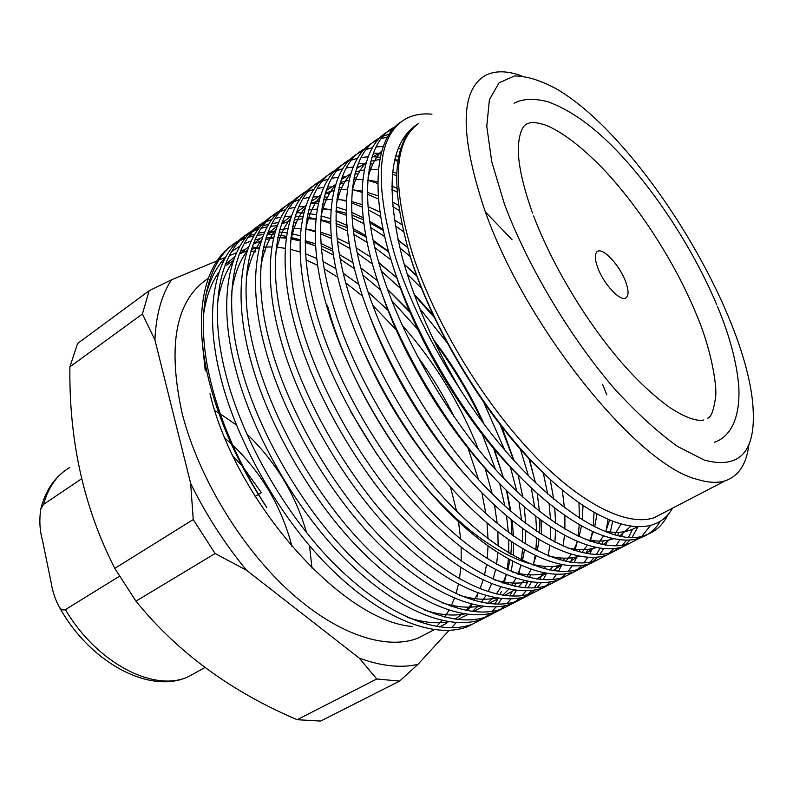 <?xml version="1.0" encoding="UTF-8"?>
<svg xmlns="http://www.w3.org/2000/svg" width="793" height="793" viewBox="0 0 793 793"><rect width="100%" height="100%" fill="white"/><g stroke="black" fill="none" stroke-linecap="round" stroke-linejoin="round"><path stroke-width="1.19" d="M478.526 479.557L467.959 448.005M454.359 417.197C443.743 395.776 431.372 375.386 417.227 356.027M397.154 330.84L372.789 305.374M362.53 296.146L345.738 282.804M337.848 277.282L324.268 268.906M317.666 265.358L306.068 259.985M455.043 619.184L462.735 613.623M466.076 610.481L471.498 604.117M473.986 600.499L478.11 593.105M480.013 588.872L483.106 580.159M484.473 575.153L486.505 564.765M487.269 558.748L488.032 546.159M488.022 538.774L487.011 523.053M485.841 513.616L481.906 492.78M305.206 241.766L313.83 245.285L305.206 242.361M663.523 512.843L654.225 517.67C627.283 527.018 580.218 504.021 530.854 451.762C481.569 399.523 434.891 321.73 413.064 255.693C391.742 185.314 393.635 141.223 418.734 123.44C392.644 141.134 389.799 185.403 410.189 256.238C434.96 335.3 494.545 428.963 551.611 480.657C608.915 532.708 655.524 538.695 672.543 508.164M431.967 114.182C422.045 113.23 413.302 114.787 405.748 118.861C376.734 135.91 373.463 182.608 395.935 258.944C410.189 302.103 431.65 345.659 460.317 389.611C433.682 344.677 414.362 300.716 402.338 257.725C384.516 185.483 389.978 140.718 418.734 123.44M250.38 232.686L248.05 233.985C216.073 251.024 202.463 307.069 220.732 377.488C237.048 443.515 282.823 522.339 332.208 570.018C383.614 620.017 435.05 638.96 467.374 626.757L472.469 624.141C440.264 636.264 388.897 617.202 337.481 567.035C288.077 519.207 242.192 440.204 225.747 374.098C207.379 303.739 220.741 247.763 252.471 230.723M494.882 604.127L497.895 598.923M499.927 594.76L501.424 591.201M504.09 583.41L506.241 574.727M507.163 569.681L508.412 559.144M508.779 552.989L508.799 540.023M508.372 532.361L506.539 515.936M504.863 505.993L499.749 483.77M495.506 469.406L482.313 434.316M493.514 448.124L503.446 477.991M506.816 490.897L510.89 511.346M512.179 520.634L513.467 536.078M513.656 543.324L513.269 555.615M512.744 561.464L511.217 571.495M508.422 582.657L507.807 584.55M501.612 598.596L498.063 604.197M496.071 606.863L492.086 611.403M489.866 613.544L485.504 617.132M483.928 618.253L472.469 624.141M263.91 222.843L261.432 224.211C229.772 240.983 216.628 296.969 235.293 367.635C251.986 433.89 298.079 513.23 347.512 561.355C398.968 611.829 450.196 631.149 482.164 619.155L487.318 616.508C455.469 628.433 404.321 608.974 352.845 558.341C303.392 510.058 257.2 430.54 240.368 364.205C221.574 293.499 234.53 237.563 266.022 220.851M509.681 595.999L512.159 591.608M514.647 586.265L515.906 583.093M518.662 574.4L520.664 565.29M521.477 559.977L522.488 548.835M522.686 542.293L522.3 528.455M521.596 520.228L519.058 502.415M516.858 491.491L510.395 467.107M500.165 424.612L513.646 460.148M522.924 574.211L522.488 575.678M516.451 590.329L512.942 596.138M510.95 598.893L506.965 603.582M504.744 605.783L500.343 609.46M498.638 610.689L487.318 616.508M250.033 357.663C267.122 424.146 313.522 504.001 363.006 552.582C414.511 603.532 465.521 623.248 497.122 611.462L502.336 608.786C470.854 620.493 419.933 600.638 368.408 549.529C318.915 500.779 272.396 420.746 255.177 354.184C235.967 283.17 248.467 227.284 279.691 210.879L274.973 214.328C243.639 230.822 230.961 286.739 250.033 357.663M524.639 587.762L527.692 581.903M529.516 577.621L530.537 574.866M533.362 565.201L535.186 555.606M535.88 549.995L536.603 538.179M536.603 531.221L535.751 516.382M534.72 507.49L531.32 488.042M528.475 475.919L520.287 448.848M528.822 457.997L535.483 482.848M541.094 520.426L541.48 534.413M537.575 565.597L537.297 566.618M531.449 581.923L527.969 587.96M525.997 590.825L522.012 595.652M519.782 597.922L515.361 601.699M513.507 603.037L502.336 608.786M291.457 202.82L288.662 204.326C257.666 220.543 245.483 276.37 264.971 347.552C282.447 414.273 329.174 494.654 378.697 543.701C430.252 595.137 481.024 615.249 512.258 603.681L525.283 596.574M527.662 594.621L531.954 590.418M534.095 587.9L537.892 582.548M539.765 579.386L542.997 572.715M544.523 568.809L545.326 566.48M548.171 555.774L549.787 545.663M550.352 539.716L550.739 527.157M550.53 519.712L549.113 503.733M547.695 494.079L543.274 472.816M550.173 479.329L553.702 499.213M554.753 508.234L555.635 523.251M555.615 530.269L554.862 542.154M552.364 556.825L552.225 557.37M546.585 573.389L543.165 579.663M541.203 582.627L537.228 587.633M534.997 589.962L530.557 593.838M528.554 595.305L517.532 600.975C486.436 612.464 435.734 592.212 384.169 540.598C334.636 491.392 287.79 410.833 270.175 344.033C250.538 272.762 262.552 216.955 293.44 200.847L288.662 204.326M280.098 337.322C297.97 404.271 345.034 485.177 394.597 534.7C446.191 586.632 496.725 607.16 527.573 595.811L532.906 593.065C502.197 604.335 451.742 583.668 400.138 531.558C350.565 481.876 303.382 400.782 285.371 333.754C265.308 262.225 276.816 206.507 307.347 190.687L302.52 194.216C271.87 210.135 260.183 265.883 280.098 337.322M555.041 570.881L557.39 565.885M559.67 559.828L560.274 557.955M563.089 546.129L564.477 535.434M564.884 529.119L564.894 515.708M564.418 507.718L562.267 489.965M564.447 558.163L563.486 560.839M561.692 565.122L558.53 571.238M556.587 574.32L552.622 579.495M550.392 581.903L545.931 585.888M543.78 587.474L532.906 593.065M295.412 326.954C313.701 394.141 361.102 475.582 410.695 525.581C462.329 578.018 512.615 598.963 543.066 587.841L548.469 585.065C518.156 596.108 467.959 575.024 416.315 522.409C366.703 472.231 319.192 390.602 300.755 323.346C280.256 251.559 291.249 195.93 321.423 180.417L316.536 183.986C286.243 199.608 275.062 255.257 295.412 326.954M570.474 562.227L572.496 557.697M574.965 550.659L577.195 541.579M578.107 536.227L579.227 524.887M579.455 518.166L578.949 502.841M579.624 549.608L578.89 551.809M576.6 557.568L574.053 562.683M572.13 565.885L568.185 571.257M565.954 573.745L561.474 577.839M559.184 579.564L548.469 585.065M310.935 316.457C329.64 383.871 377.379 465.858 427.011 516.352C478.675 569.305 528.703 590.666 558.748 579.782L564.21 576.977C534.304 587.782 484.374 566.261 432.7 513.13C383.049 462.468 335.201 380.283 316.348 312.799C295.392 240.755 305.86 185.225 335.657 170.019L330.721 173.627C300.785 188.942 290.139 244.502 310.935 316.457M586.067 553.425L587.772 549.371M590.389 541.292L592.44 531.716M593.223 526.046L594.066 512.565M594.948 540.905L594.433 542.6M591.687 549.916L589.734 553.98M587.841 557.32L583.935 562.901M581.705 565.478L577.205 569.701M574.756 571.555L564.21 576.977M348.533 161.376L345.064 163.15C315.515 178.147 305.404 233.608 326.657 305.82C345.798 373.463 393.873 456.005 443.535 506.995C495.228 560.473 544.989 582.27 574.608 571.624L587.603 564.309M590.022 562.148L594.334 557.37M596.445 554.476L600.093 548.211M601.818 544.474L603.225 540.905M605.941 531.716L608.013 519.683M612.612 521.596L610.114 533.203M606.972 542.134L605.594 545.138M603.731 548.627L599.855 554.426M597.635 557.092L593.124 561.444M590.587 563.397L580.139 568.789C550.659 579.346 501.007 557.39 449.294 503.733C399.622 452.565 351.428 369.835 332.138 302.113C310.727 229.811 320.64 174.391 350.07 159.502L345.064 163.16M363.234 150.71L359.586 152.553C330.423 167.224 320.878 222.565 342.586 295.046C362.163 362.916 410.586 446.013 460.277 497.518C512 551.522 561.474 573.775 590.666 563.377L596.267 560.492C567.223 570.811 517.849 548.399 466.115 494.208C416.414 442.534 367.873 359.239 348.137 291.279C326.27 218.719 335.617 163.417 364.641 148.856M617.737 535.344L618.847 532.301M622.436 534.244L621.613 536.147M619.789 539.795L615.963 545.832M613.742 548.597L609.232 553.098M606.685 555.1L596.267 560.492M378.122 139.915L374.276 141.828C345.51 156.162 336.539 211.394 358.723 284.122C378.757 352.231 427.526 435.892 477.247 487.913C529 542.462 578.166 565.161 606.923 555.021L619.868 547.576M622.317 545.267L626.599 540.142M628.671 537L632.566 529.248M637.691 527.216L632.249 537.119M630.048 539.993L625.528 544.642M622.961 546.694L612.583 552.106C583.985 562.158 534.918 539.299 483.155 484.563C433.444 432.363 384.536 348.504 364.354 280.316C342.001 207.488 350.774 152.306 379.401 138.091L380.343 137.576M393.189 128.991L389.155 130.974C360.795 144.96 352.409 200.064 375.079 273.06C395.568 341.396 444.704 425.633 494.435 478.179C546.208 533.273 595.077 556.448 623.367 546.565L629.097 543.611C600.965 553.405 552.215 530.071 500.433 474.779C450.692 422.054 401.436 337.62 380.779 269.194C357.94 196.109 366.118 141.055 394.339 127.187L395.42 126.602M650.22 525.858L642.023 536.068M639.445 538.189L629.097 543.611M400.941 122.003C375.644 137.635 369.439 191.767 391.653 261.839C412.618 330.413 462.111 415.235 511.862 468.316C563.654 523.975 612.196 547.616 640.02 538.001C648.545 535.047 655.256 529.565 660.133 521.546M667.875 514.816C662.968 524.857 655.623 531.597 645.819 535.017C608.885 551.363 523.925 490.282 460.317 389.611M419.408 331.147L391.782 300.626M380.68 290.079L362.788 274.973M354.471 268.728L340.266 259.182M333.417 255.098L321.443 248.754M315.574 246.038L313.83 245.285M239.08 240.487C207.112 257.834 193.343 313.85 211.305 383.871C221.634 424.879 240.101 466.056 266.686 507.411C239.922 467.008 221.029 426.109 210.016 384.734C191.391 314.385 204.217 260.51 236.155 242.658L237.593 241.845M240.15 240.527L245.295 238.346M248.169 237.375L253.929 235.888M257.14 235.303L263.573 234.599M267.162 234.46L274.358 234.669M278.383 235.055L286.451 236.344M290.972 237.355L300.081 239.972M241.607 239.06L246.673 236.671M249.498 235.58L255.158 233.856M258.31 233.142L264.624 232.161M268.143 231.863L275.191 231.754M279.126 231.952L287.016 232.855M291.428 233.638L300.289 235.769M320.987 243.401L332.535 249.121M387.599 289.524L410.11 312.412M434.881 342.556C453.338 367.278 469.099 393.536 482.154 421.341M504.576 449.73L483.135 401M447.748 343.448L419.715 308.447M401.07 288.939L381.403 271.206M372.442 264.039L357.306 253.215M350.06 248.606L337.481 241.488M331.335 238.435L320.521 233.766M315.188 231.814L305.711 228.949M294.679 226.649L292.637 226.362M277.282 225.658L270.621 226.273M267.291 226.828L261.333 228.265M258.359 229.217L253.036 231.368M255.039 229.296L260.183 226.917M263.068 225.836L268.837 224.161M272.058 223.477L278.531 222.595M282.139 222.367L287.78 222.337M293.43 222.694L296.136 222.992M306.118 224.756L306.653 224.875M378.806 262.562L397.055 278.065M414.561 295.214L434.435 317.626M421.866 288.573L407.245 274.14M391.078 259.985L374.841 247.624M367.159 242.41L353.876 234.401M347.433 230.971L336.123 225.718M330.572 223.507L320.729 220.236M315.862 218.937L307.208 217.193M302.896 216.618L295.224 216.093M291.299 216.102L284.558 216.598M281.158 217.104L275.062 218.471M272.029 219.403L266.607 221.534M296.314 212.782L303.769 212.99M307.942 213.396L316.338 214.774M321.056 215.865L330.582 218.699M335.954 220.652L346.868 225.341M353.083 228.424L365.831 235.66M373.176 240.348L388.57 251.421M404.252 264.396L416.999 276.232M410.298 256.585L399.741 247.773M384.744 236.582L370.678 227.532M363.898 223.676L352.042 217.758M346.244 215.26L336.004 211.543M330.959 210.046L321.988 207.994M304.443 206.487L298.683 206.834M295.194 207.28L288.969 208.579M285.867 209.481L280.345 211.582M277.6 212.891L274.973 214.328M310.687 203.127L318.36 203.523M322.662 204.049L324.466 204.326M336.232 206.973L346.135 210.214M351.735 212.435L363.154 217.728M369.677 221.197L383.138 229.355M397.868 239.744L407.493 247.357M403.31 231.536L395.122 225.698M380.749 216.588L368.299 209.917M362.232 207.102L351.557 202.879M346.303 201.164L337.015 198.765M327.499 197.239L324.248 196.942M317.755 196.753L312.987 196.981M309.409 197.368L303.035 198.577M299.873 199.449L294.243 201.521M325.259 193.393L329.442 193.621M337.61 194.652L338.938 194.9M399.097 210.432L392.585 206.487M378.548 199.053L367.387 194.265M361.925 192.302L352.27 189.527M341.842 187.584L339.077 187.277M331.236 186.92L327.489 187.039M323.812 187.356L317.279 188.466M314.048 189.309L308.308 191.341M305.474 192.64L302.52 194.216M340.028 183.589L343.716 183.867M352.786 185.235L353.628 185.403M396.956 192.055L391.742 189.418M377.825 183.48L367.783 180.269M356.384 177.86L354.114 177.553M344.905 176.958L342.179 177.008M338.403 177.255L331.712 178.256M328.401 179.059L322.543 181.052M319.648 182.34L316.536 183.986M355.016 173.717L358.188 174.034M396.589 175.768L392.456 174.093M371.134 168.057L369.389 167.779M358.743 166.887L357.068 166.887M353.182 167.055L346.313 167.938M342.933 168.701L336.946 170.644M334.002 171.912L330.721 173.627M358.337 163.507L365.315 163.437M370.212 163.794L372.859 164.111M397.898 161.237L394.696 160.265M380.283 157.262L372.165 156.697M368.16 156.766L361.112 157.52M357.643 158.223L351.537 160.107M373.394 153.188L381.205 153.336M395.846 155.795L398.75 156.568M485.494 212.048L512.08 239.734M602.571 384.318L606.823 394.864M383.346 146.388L376.1 146.992M372.541 147.647L366.297 149.461M406.343 136.376L404.826 136.227M387.638 136.951L381.245 138.686M383.306 136.158L389.413 134.027M407.78 132.431L408.96 132.53M209.986 393.754C235.917 502.574 343.131 621.732 412.667 626.51M208.232 278.402C175.987 299.605 167.234 344.35 181.964 412.608C197.526 474.739 239.03 544.523 287.185 589.268C335.429 634.004 385.576 650.746 417.921 638.167L429.32 632.249M437.042 626.014L442.117 620.513M444.704 617.123L449.046 610.233M451.068 606.308L454.439 598.299M455.975 593.719L458.413 584.282M459.434 578.86L460.792 567.6M461.179 561.067L461.149 547.339M460.654 539.23L458.523 521.794M456.58 511.148L450.444 486.823M748.919 444.377C746.669 463.816 738.818 475.939 725.387 480.746C717.655 483.254 708.258 482.788 697.176 479.339C637.037 465.094 523.549 324.347 483.998 207.935C459.682 133.918 460.247 89.698 485.693 75.276C495.357 70.468 507.332 70.676 521.616 75.88M558.441 90.005L565.34 94.496C648.505 150.105 749.831 319.916 753.221 411.121C755.025 452.862 738.729 469.198 704.333 460.109L677.539 446.439C657.466 432.056 636.283 412.647 613.99 388.223C569.275 335.905 527.494 265.596 504.447 204.138L491.729 161.643L486.773 126.246L489.42 99.67L499.005 82.849L514.518 75.959C527.365 76.098 542.006 80.777 558.441 90.005M291.923 546.625L290.426 540.727C279.76 503.803 260.491 471.894 232.627 445.002M311.976 568.085L309.518 545.663M306.524 532.628L306.207 531.439C295.085 493.662 275.221 461.11 246.623 433.801M597.823 267.915C594.482 258.696 594.472 253.136 597.793 251.242C603.651 248.06 619.521 265.348 625.419 281.128C628.899 290.496 628.928 296.156 625.518 298.118C619.769 301.29 603.671 283.854 597.823 267.915M408.891 252.045C430.728 327.39 489.489 423.363 544.652 474.125M655.068 517.363L655.771 516.858M410.288 130.865L408.464 131.668M394.399 270.344C416.305 341.862 470.031 429.409 521.655 478.575M604.147 531.023C617.053 533.639 627.887 532.361 636.63 527.176M404.876 138.963L402.794 139.37M381.889 150.878C375.585 157.301 370.946 166.342 367.972 178.028M381.602 292.667C403.538 358.049 450.275 433.85 496.299 480.161M585.531 539.478C596.108 541.788 605.436 541.56 613.514 538.794M619.967 535.83L630.475 526.552M400.802 148.747L398.215 148.757M381.572 151.969L371.976 157.292M366.217 162.436C359.794 169.216 355.105 178.722 352.132 190.935M369.806 316.288C391.098 374.078 430.569 437.855 470.199 480.261M567.064 547.814C578.067 550.352 587.801 550.273 596.286 547.566M602.958 544.692L611.403 538.338M614.714 534.591L620.82 524.391M398.066 160.166L394.835 159.68M379.857 159.413L370.856 161.187M366.088 162.902L356.523 168.512M350.734 173.895C344.182 181.042 339.434 191.004 336.48 203.761M359.447 341.922C380.977 392.931 408.791 438.331 442.91 478.129M548.766 556.022C560.185 558.807 570.345 558.877 579.237 556.23M586.126 553.435L594.809 547.269M598.229 543.651L603.423 536.068M605.644 531.607L609.53 520.337M396.698 173.27L392.674 172.121M378.43 169.593L369.102 169.415M364.344 169.871L355.502 171.893M350.784 173.726L341.248 179.614M335.429 185.235C328.748 192.758 323.931 203.186 320.996 216.509M327.43 305.295C343.775 368.418 388.382 447.936 435.486 497.875C484.345 550.203 533.084 573.438 562.356 564.785M569.473 562.068L578.394 556.071M581.913 552.572L587.276 545.277M589.595 541.014L593.184 532.053M594.691 526.79L596.931 514.181M396.728 188.169L391.772 186.157M377.825 181.795L367.803 179.971M362.788 179.535L353.698 179.654M349.049 180.249L340.346 182.499M335.677 184.462L326.161 190.617M320.293 196.466C313.473 204.376 308.606 215.28 305.692 229.177M350.922 412.023L377.22 454.845M512.605 572.07C524.926 575.371 535.939 575.758 545.663 573.23M552.989 570.583L562.158 564.745M565.756 561.355L571.277 554.327M573.686 550.243L577.463 541.698M579.088 536.692L581.438 526.136M582.28 519.921L583.024 505.647M398.314 205.119L392.218 201.957M378.291 195.901L367.367 192.421M361.955 191.143L352.251 189.705M347.374 189.428L338.502 189.834M333.942 190.548L325.378 193.016M320.749 195.088L311.243 201.511M305.335 207.588C298.366 215.904 293.45 227.294 290.575 241.756M494.743 579.921C507.54 583.489 518.999 584.044 529.129 581.566M536.683 578.989L546.08 573.299M549.767 570.018L553.028 566.42M401.734 224.578L394.18 219.79M380.055 212.018L368.011 206.686M362.084 204.535L351.577 201.551M346.343 200.49L336.936 199.4M332.188 199.281L323.514 199.935M319.044 200.758L310.588 203.434M305.999 205.615L296.493 212.296M290.535 218.6C283.418 227.323 278.452 239.218 275.617 254.266M407.513 247.406L397.967 240.2M383.366 230.466L369.934 222.922M363.392 219.77L351.874 215.091M346.184 213.228L336.044 210.69M330.968 209.828L321.839 209.055M317.21 209.084L308.725 209.957M291.418 216.033L281.911 222.972M275.905 229.514C268.639 238.653 263.613 251.054 260.838 266.696M459.444 595.256C473.223 599.409 485.603 600.311 496.567 597.952M504.566 595.503L514.429 590.061M518.285 586.949L524.223 580.595M526.849 576.947L531.102 569.414M533.005 565.062L536.018 556.002M537.287 550.729L539.042 539.676M539.587 533.193L539.785 519.455M539.369 511.277L537.297 493.563M535.334 482.709L529.327 458.542M416.85 275.617L404.202 264.247M388.709 251.916L373.424 241.488M366.098 237.097L353.331 230.446M347.086 227.67L336.034 223.576M330.552 221.971L320.759 219.83M315.842 219.155L306.96 218.67M302.44 218.818L294.124 219.909M289.802 220.94L281.555 223.983M277.015 226.362L267.499 233.548M261.442 240.319C254.008 249.894 248.943 262.81 246.226 279.057M442.008 602.749C456.302 607.22 469.139 608.3 480.528 605.991M488.756 603.602L498.847 598.279M502.782 595.246L508.838 589.07M511.535 585.551L515.916 578.305M517.898 574.132L521.08 565.478M522.468 560.463L524.48 549.985M525.194 543.869L525.799 530.983M525.66 523.36L524.292 507.014M522.845 497.102L518.136 474.967M514.112 460.674L501.354 425.702M433.781 315.802L414.204 294.253M396.996 277.877L378.965 263.107M370.569 257.051L356.206 247.882M349.257 244.006L337.094 238.138M331.107 235.69L320.491 232.121M315.198 230.733L305.711 228.969M300.944 228.453L292.28 228.225M287.869 228.493L279.721 229.772M275.458 230.902L267.291 234.104M262.78 236.582L253.245 244.026M247.129 251.014C239.545 261.046 234.431 274.487 231.784 291.348M424.711 610.114C439.52 614.922 452.843 616.191 464.658 613.931M473.104 611.601L483.423 606.387M487.437 603.423L493.623 597.426M496.368 594.016L500.869 587.028M502.921 583.024L506.261 574.737M507.738 569.949L509.978 560.007M510.851 554.218L511.812 542.085M511.901 534.958L511.128 519.772M510.097 510.662L506.549 490.639M503.486 478.04L493.732 447.52M483.948 423.759C470.348 393.863 453.507 365.781 433.424 339.533M410.774 312.501L387.559 289.415M377.498 280.712L360.855 267.975M352.994 262.661L339.424 254.573M332.812 251.143L321.185 245.949M315.445 243.798L305.206 240.695M300.101 239.526L290.892 238.078M286.253 237.712L277.808 237.722M273.496 238.098L265.486 239.555M261.284 240.765L253.195 244.135M248.705 246.702L239.149 254.394M232.973 261.621C225.222 272.098 220.067 286.085 217.51 303.57M407.533 617.37C422.887 622.515 436.685 623.992 448.937 621.791M457.62 619.511L468.167 614.397M472.261 611.502L478.556 605.654M481.361 602.353L485.96 595.602M488.072 591.747L491.551 583.807M493.127 579.227L495.566 569.761M496.567 564.269L497.835 552.82M498.133 546.119L497.855 531.944M497.181 523.509L494.554 505.21M492.225 493.92L484.939 467.682M478.417 449.353C460.138 403.419 434.713 362.034 402.14 325.199M388.52 310.767L368.031 291.893M358.823 284.449L343.319 273.337M335.915 268.658L323.038 261.502M316.734 258.459L305.592 253.869M300.061 251.986L290.179 249.299M285.232 248.308L276.301 247.168M271.781 246.93L263.534 247.158M259.301 247.634L251.431 249.26M247.287 250.548L239.268 254.067M234.797 256.734L225.212 264.654M218.977 272.118C211.057 283.061 205.863 297.603 203.404 315.723M202.334 342.972L205.258 370.916L201.729 335.637M300.051 240.903L290.813 238.901M286.194 238.197L277.857 237.494M273.654 237.424L266.012 237.841M259.4 238.832L254.949 239.863M251.212 240.983L244.075 243.838M240.13 245.88L231.596 251.698M225.668 257.18C215.944 267.34 209.084 281.128 205.1 298.555M240.517 251.044L244.482 249.686M250.955 250.816L255.723 251.887M449.086 630.376L417.961 664.336C400.961 668.261 381.393 666.189 359.239 658.101L246.524 570.256C224.657 543.671 206.031 514.726 190.657 483.413L154.903 339.87C156.023 315.039 161.554 295.026 171.476 279.82L217.054 260.828M219.037 259.995L225.628 257.249M229.296 255.723L236.542 252.699M471.637 605.783L467.136 610.689M459.801 618.689L458.919 619.65M456.253 622.564L451.455 627.798M265.387 251.133L262.909 250.201M259.014 248.814L253.532 247.069M171.476 279.82L149.153 290.744L77.595 343.478L69.893 366.852L142.403 314.008L154.903 339.87M149.153 290.744L142.403 314.008M190.657 483.413L193.244 519.534L114.797 568.383C83.889 507.897 68.922 440.72 69.893 366.852M193.244 519.534L215.111 553.524L246.524 570.256M359.239 658.101L376.744 678.986L297.187 719.707C230.981 691.605 177.236 652.094 135.97 601.163L215.111 553.524M376.744 678.986L399.603 681.088L417.961 664.336M297.187 719.707L320.65 721.065L399.603 681.088M477.079 596.931L477.317 594.7M135.97 601.163L114.797 568.383M236.413 425.038L220.276 413.837M218.729 412.925L214.972 410.833M231.11 443.594L225.153 438.38M258.459 494.366L261.323 492.602L243.451 467.553M241.895 465.719L233.063 456.104M119.475 576.233L65.413 609.629C62.944 610.471 60.912 609.589 59.297 606.972C55.272 599.766 52.526 591.499 51.059 582.161L42.495 540.36C39.69 530.458 39.135 519.95 40.83 508.828C44.983 492.374 52.893 479.735 64.56 470.923M69.863 467.434C57.076 474.779 48.323 487.09 43.615 504.348L81.709 478.694M258.32 494.455L255.138 496.408M43.615 504.348L40.83 508.828M65.413 609.629C97.341 663.84 155.289 693.082 188.972 676.379L196.614 672.137M532.529 213.049C522.359 184.412 517.631 161.97 518.354 145.704C519.653 131.826 522.993 124.412 528.346 123.47C531.251 121.745 537.248 122.37 546.337 125.334C562.485 132.203 581.15 146.418 602.313 168.007C638.583 205.972 674.803 262.106 696.006 313.433C711.232 348.414 717.259 386.518 715.613 396.956C713.809 410.259 711.113 417.366 707.525 418.268M514.072 103.259C522.508 98.699 533.748 98.173 547.804 101.702C569.78 109.692 592.242 125.463 615.17 149.005C655.018 190.082 693.429 249.339 716.822 304.909M533.62 215.974C550.55 260.917 581.725 314.276 614.456 354.045C632.318 375.902 650.815 393.784 669.936 407.671C685.221 417.465 696.502 421.579 703.768 420.003M714.572 442.207C728.876 437.339 740.573 420.617 738.779 386.201C736.638 361.985 729.57 335.469 717.556 306.663M512.258 603.681L517.532 600.975M574.608 571.624L580.139 568.789M606.923 555.021L612.583 552.106M640.02 538.001L645.819 535.017M236.155 242.658L238.832 240.705M248.05 233.985L252.323 230.862M261.432 224.211L265.962 220.9M359.586 152.553L364.641 148.866M374.276 141.828L379.401 138.091M389.155 130.974L394.329 127.187M446.509 623.308L439.461 626.976M434.267 629.672L417.921 638.167M725.387 480.746L654.225 517.67M596.941 251.778L597.793 251.242M233.429 260.322L226.689 265.199M205.04 667.458L188.972 676.379C150.739 695.273 89.817 662.829 59.297 606.972"/></g></svg>
